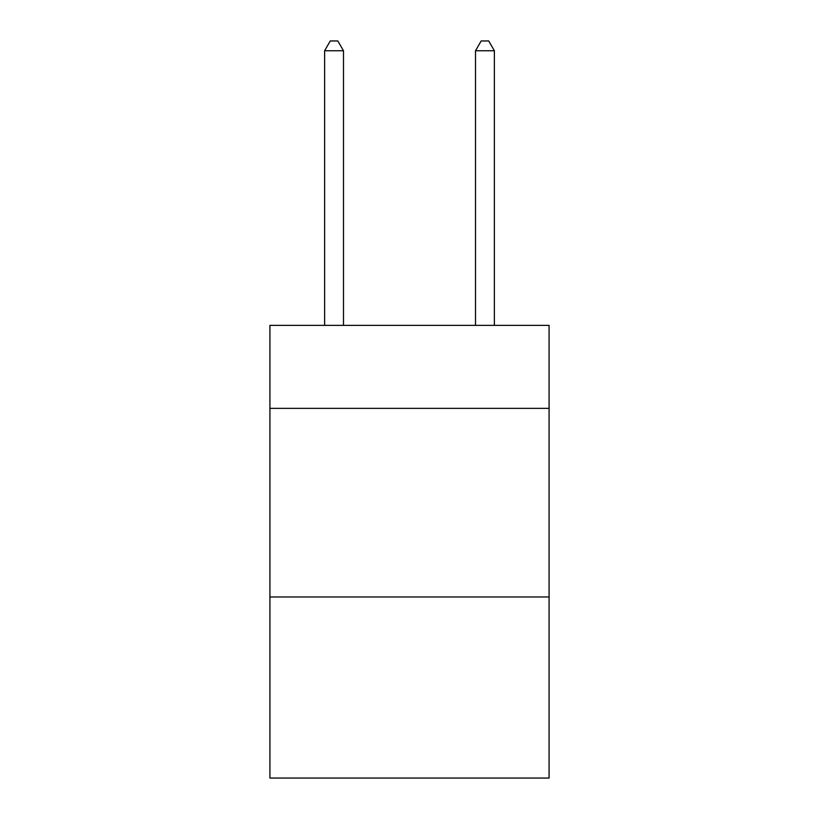<?xml version="1.0" encoding="UTF-8"?>
<svg xmlns="http://www.w3.org/2000/svg" width="819" height="819" viewBox="0 0 819 819"><rect width="100%" height="100%" fill="white"/><g stroke="black" fill="none" stroke-linecap="round" stroke-linejoin="round"><path stroke-width="1.23" d="M549.078 408.364L549.078 325.378L269.922 325.378L269.922 408.364L549.078 408.364L549.078 778.05L269.922 778.05L269.922 408.364M549.078 596.979L269.922 596.979M343.489 325.378L343.489 50.758L324.621 50.758L324.621 325.378M324.621 50.758L330.282 40.95L337.827 40.95L343.489 50.758M494.379 325.378L494.379 50.758L475.511 50.758L475.511 325.378M475.511 50.758L481.173 40.95L488.718 40.95L494.379 50.758"/></g></svg>
